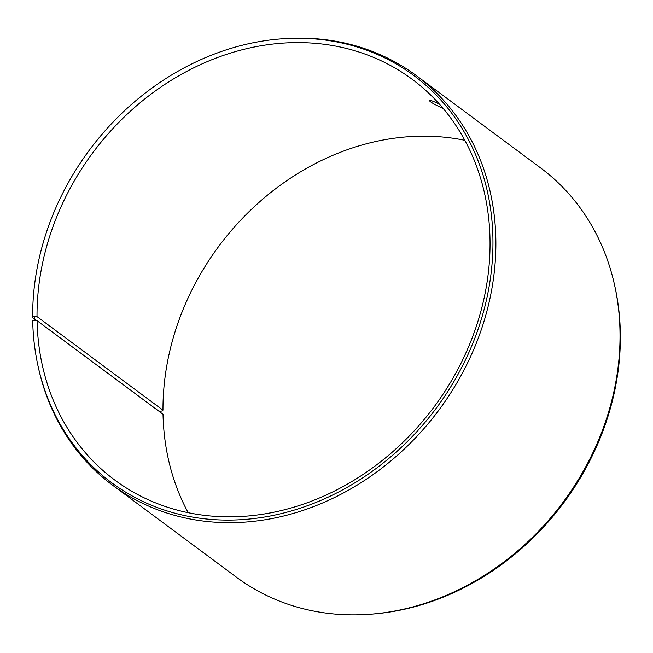 <?xml version="1.0" encoding="UTF-8"?>
<svg xmlns="http://www.w3.org/2000/svg" width="653" height="653" viewBox="0 0 653 653"><rect width="100%" height="100%" fill="white"/><g stroke="black" fill="none" stroke-linecap="round" stroke-linejoin="round"><path stroke-width="0.98" d="M36.405 320.623L33.001 318.093L32.65 316.664L37.009 316.607L162.972 410.174L162.124 410.974L160.067 411.308L158.181 410.664M162.972 410.174A249.536 212.764 126.6 0 1 464.822 140.305M188.203 512.695A249.536 212.764 126.6 0 1 163.021 414.263L37.066 320.696L34.756 320.435L34.707 316.33M32.65 316.664A253.535 216.176 126.6 0 1 281.361 38.87L283.108 38.739A254.956 217.384 126.6 0 1 416.475 75.724L540.619 167.935A254.956 217.384 126.6 0 1 614.546 284.945L614.922 286.651A253.535 216.176 126.6 0 1 371.663 614.13L369.925 614.261A254.956 217.384 126.6 0 1 236.549 577.276L112.406 485.065A254.956 217.384 126.6 0 1 38.478 368.055L38.103 366.349A253.535 216.176 126.6 0 1 32.699 320.811L34.756 320.435M614.546 284.945A254.956 217.384 126.6 0 1 369.925 614.261M281.361 38.87A253.535 216.176 126.6 0 1 492.917 238.182A253.535 216.176 126.6 0 1 290.022 511.323A253.535 216.176 126.6 0 1 38.103 366.349M416.475 75.724A254.956 217.384 126.6 0 1 438.955 410.019A254.956 217.384 126.6 0 1 112.406 485.065M37.009 316.607A249.536 212.764 126.6 0 1 169.282 81.543A249.536 212.764 126.6 0 1 412.329 79.405A249.536 212.764 126.6 0 1 434.327 406.59A249.536 212.764 126.6 0 1 114.732 480.028A249.536 212.764 126.6 0 1 37.066 320.696M443.158 108.439C434.996 104.815 430.343 102.146 429.209 100.448C430.205 99.991 433.682 101.305 439.649 104.39"/></g></svg>
